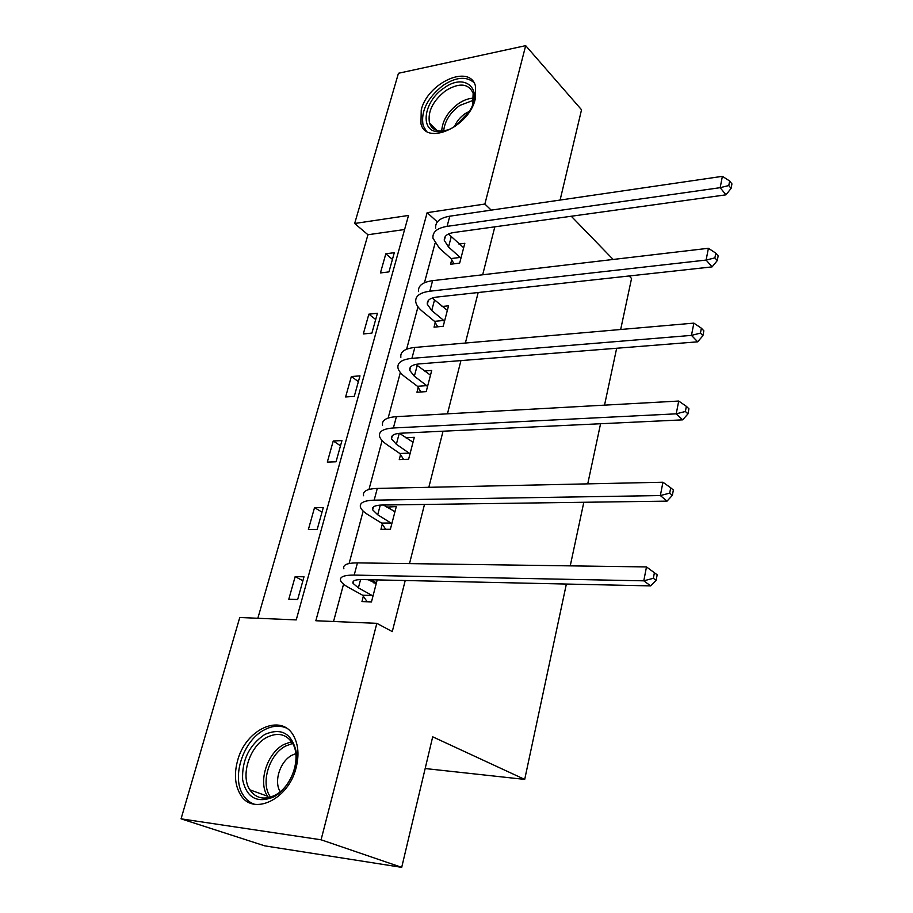 <?xml version="1.0" encoding="UTF-8"?>
<svg xmlns="http://www.w3.org/2000/svg" width="913" height="913" viewBox="0 0 913 913"><rect width="100%" height="100%" fill="white"/><g stroke="black" fill="none" stroke-linecap="round" stroke-linejoin="round"><path stroke-width="1.37" d="M475.216 99.255C468.917 127.101 426.177 145.863 420.95 123.769L421.235 109.925C427.683 82.524 470.229 63.476 475.525 86.347L475.216 99.255M296.12 767.719C288.565 799.799 252.467 816.519 240.302 794.356C234.961 785.18 234.036 774.041 237.506 760.94C245.449 729.03 281.752 712.517 293.781 736.186C298.414 744.882 299.19 755.393 296.12 767.719M566.368 584.046L524.701 779.405L432.694 736.814L401.709 867.35L264.759 845.86L181.059 818.835L239.765 617.496L296.234 619.904L408.51 215.445L354.655 223.491L398.456 73.268L525.683 45.65L484.871 204.044L427.147 212.661L315.841 620.749L376.841 623.339L321.079 839.789L181.059 818.835M404.607 229.505L367.95 234.744L257.843 618.272M367.95 234.744L354.655 223.491M560.103 200.061L581.535 109.765L525.683 45.65M401.709 867.35L321.079 839.789M629.125 275.977L631.556 278.488L620.669 329.502M616.663 348.252L604.532 405.144M600.571 423.735L587.744 483.867M583.818 502.276L570.248 565.855M425.161 768.541L524.701 779.405M435.25 322.563L434.04 327.162L443.216 326.283L448.545 305.809L441.972 306.494M400.545 454.651L399.255 459.581L408.602 459.25L414.308 437.316L405.68 437.715M363.34 596.303L361.947 601.599L371.465 601.907L377.195 579.903M435.033 243.326L424.442 282.745M417.994 306.814L406.616 349.2M400.351 372.527L388.139 418.063M382.102 440.568L368.978 489.448M363.18 511.063L349.108 563.515M343.562 584.16L333.542 621.502M376.841 623.339L392.282 631.591L405.224 580.508M409.503 563.618L424.488 504.455M428.836 487.302L443.045 431.198M447.45 413.829L460.928 360.612M465.379 343.037L478.184 292.525M482.68 274.779L494.823 226.823M382.273 524.222L380.938 529.323L390.365 529.3L396.288 506.578L386.77 507.126M418.2 387.477L416.944 392.236L426.211 391.62L431.723 370.438L424.248 370.998M451.73 259.794L450.566 264.245L459.661 263.115L464.82 243.315L458.954 244.091M571.276 216.244L613.137 259.463M491.194 210.127L484.871 204.044M394.302 252.684L388.949 271.891L380.436 272.941L385.811 253.803L394.302 252.684M377.423 313.273L371.899 333.119L363.306 333.941L368.863 314.175L377.423 313.273M359.984 375.871L354.267 396.379L345.616 396.95L351.345 376.533L359.984 375.871M341.953 440.591L336.041 461.795L327.311 462.104L333.245 440.979L341.953 440.591M323.293 507.525L317.188 529.46L308.389 529.483L314.529 507.639L323.293 507.525M303.995 576.788L297.672 599.51L288.805 599.213L295.161 576.605L303.995 576.788M437.35 221.927L427.147 212.661M373.942 583.008L376.418 582.871L370.952 579.766M302.888 580.759L295.161 576.605M394.678 511.668L386.872 506.704M322.015 512.125L314.529 507.639M340.503 445.772L333.245 440.979M358.387 381.611L351.345 376.533M375.688 319.516L368.863 314.175M392.43 259.395L385.811 253.803M376.224 583.612L368.11 579.698M372.059 595.459L358.387 587.869L353.057 583.373C352.144 580.794 355.18 579.527 362.153 579.572L650.718 585.895L643.779 580.828L354.198 575.087C343.824 575.053 339.316 576.948 340.675 580.794C341.656 582.871 344.372 585.142 348.823 587.618L362.541 595.185L372.059 595.459L372.858 596.588M367.22 601.77L362.541 595.185M653.343 578.306L656.105 580.348L657.166 574.791L654.404 572.736L653.343 578.306L643.779 580.828L646.484 566.927L357.451 562.887C347.088 562.922 342.569 564.896 343.904 568.833M646.484 566.927L654.404 572.736M656.105 580.348L650.718 585.895M394.964 511.668L383.437 505.015M390.935 523.023L377.708 514.772L372.63 509.796C371.853 506.841 374.923 505.266 381.839 505.037L667.026 501.134L660.35 495.565L374.159 500.164C363.865 500.529 359.311 502.903 360.475 507.286C361.343 509.648 363.933 512.182 368.236 514.864L381.497 523.069L390.935 523.023L391.7 524.176M385.708 529.312L381.497 523.069M669.697 493.134L672.356 495.371L673.372 490.053L670.724 487.793L669.697 493.134L660.35 495.565L662.941 482.235L377.286 488.421C367.015 488.843 362.438 491.285 363.579 495.748M662.941 482.235L670.724 487.793M672.356 495.371L667.026 501.134M413.03 442.223L399.415 433.298M409.15 453.133L396.356 444.277L391.506 438.833C390.855 435.547 393.948 433.675 400.807 433.207L682.662 419.854L676.225 413.829L393.377 427.98C383.175 428.711 378.575 431.518 379.557 436.403C380.333 439.039 382.798 441.789 386.964 444.677L399.803 453.487L409.15 453.133L409.891 454.309M403.603 459.433L399.803 453.487M685.389 411.478L687.946 413.897L688.927 408.796L686.371 406.353L685.389 411.478L676.225 413.829L678.713 401.047L396.402 416.648C386.21 417.435 381.6 420.311 382.558 425.275M678.713 401.047L686.371 406.353M687.946 413.897L682.662 419.854M273.672 796.958C257.112 803.577 246.761 797.882 242.63 779.839C241.808 760.278 249.158 745.179 264.656 734.531C280.805 727.535 291.236 732.888 295.938 750.612C298.711 767.251 288.2 789.277 273.672 796.958M266.653 737.464C249.797 746.115 240.187 775.536 249.865 789.836C255.948 798.521 264.336 800.313 275.041 795.2C291.898 786.835 301.61 757.676 292.582 743.387C286.362 733.961 277.712 731.986 266.653 737.464M295.789 753.659L291.966 755.234C280.177 761.18 273.535 781.562 280.234 791.685M286.077 727.889C279.218 725.059 271.869 725.778 264.005 730.046C243.086 740.82 231.149 777.397 243.235 795.143C246.099 799.64 249.877 802.687 254.544 804.273M455.792 125.789C450.12 129.589 444.677 131.552 439.45 131.689C419.284 132.864 422.981 101.628 444.095 87.99C464.797 72.515 483.673 88.846 469.476 111.249L455.792 125.789M472.649 104.618L473.151 93.263C468.517 83.334 459.387 82.455 445.749 90.627C432.888 100.795 427.478 111.626 429.521 123.129C431.347 128.345 435.33 130.993 441.481 131.073L447.975 129.931M469.465 111.283L464.979 113.737C460.106 117.172 456.591 121.486 454.457 126.667M473.744 82.375C466.121 76.121 455.952 77.091 443.25 85.263C427.295 97.896 420.596 111.352 423.141 125.617L426.348 131.084M430.491 375.175L415.803 364.401M426.736 385.651L414.354 376.236L409.732 370.37C409.172 366.775 412.299 364.618 419.101 363.922L697.669 341.827L691.472 335.391L411.923 358.364C401.8 359.437 397.155 362.655 397.977 368.007C398.661 370.883 401.012 373.851 405.041 376.921L417.469 386.29L426.736 385.651L427.455 386.838M420.939 391.974L417.469 386.29M700.442 333.119L702.907 335.71L703.843 330.803L701.378 328.201L700.442 333.119L691.472 335.391L693.857 323.122L414.833 347.442C404.721 348.572 400.077 351.847 400.875 357.268M693.857 323.122L701.378 328.201M702.907 335.71L697.669 341.827M447.359 310.386L432.248 298.026M443.718 320.452L431.723 310.523L427.318 304.269C426.873 300.377 430.012 297.98 436.756 297.067L712.094 266.881L706.114 260.068L429.806 291.213C419.775 292.594 415.095 296.189 415.757 301.975C416.351 305.079 418.599 308.24 422.514 311.47L434.542 321.353L443.718 320.452L444.426 321.661M437.715 326.808L434.542 321.353M714.89 257.877L717.264 260.616L718.166 255.902L715.803 253.152L714.89 257.877L706.114 260.068L708.397 248.279L432.614 280.668C422.593 282.106 417.914 285.746 418.553 291.601M708.397 248.279L715.803 253.152M717.264 260.616L712.094 266.881M463.656 247.743L448.466 234.002M460.141 257.42L448.523 247.012L444.311 240.404C443.958 236.239 447.119 233.614 453.807 232.507L725.949 194.834L720.174 187.679L447.073 226.367C437.133 228.056 432.42 231.982 432.945 238.167L439.381 248.222L451.056 258.573L460.141 257.42L460.825 258.653M453.978 263.823L451.056 258.573M728.779 185.544L731.073 188.432L731.941 183.901L729.658 181.002L728.779 185.544L720.174 187.679L722.377 176.335L449.789 216.187C439.861 217.91 435.147 221.905 435.638 228.147M722.377 176.335L729.658 181.002M731.073 188.432L725.949 194.834M358.387 587.869L360.578 579.561M354.198 575.087L357.451 562.887M377.708 514.772L380.276 505.094M374.159 500.164L377.286 488.421M396.356 444.277L399.255 433.321M393.377 427.98L396.402 416.648M268.536 797.654L267.543 796.216C257.82 782.053 267.201 752.963 283.92 744.46L291.521 741.71M292.628 743.456L285.678 746.024C268.993 754.458 260.125 783.902 270.602 797.106M441.709 131.061C442.383 120.63 447.952 111.5 458.406 103.66C463.69 100.088 468.803 98.262 473.756 98.182M473.607 100.19L459.775 105.44C450.109 112.63 444.734 121.121 443.661 130.913M414.354 376.236L417.173 365.554M411.923 358.364L414.833 347.442M431.723 310.523L434.462 300.194M429.806 291.213L432.614 280.668M448.523 247.012L451.159 237.038M447.073 226.367L449.789 216.187M353.057 583.373L353.685 581.01M372.63 509.796L373.371 507.023M391.506 438.833L392.339 435.706M268.627 797.642L267.543 796.216L249.865 789.836M441.481 131.073L439.45 131.689M436.973 130.479L429.521 123.129M409.732 370.37L410.645 366.9M427.318 304.269L428.323 300.491M444.311 240.404L445.384 236.33"/></g></svg>
